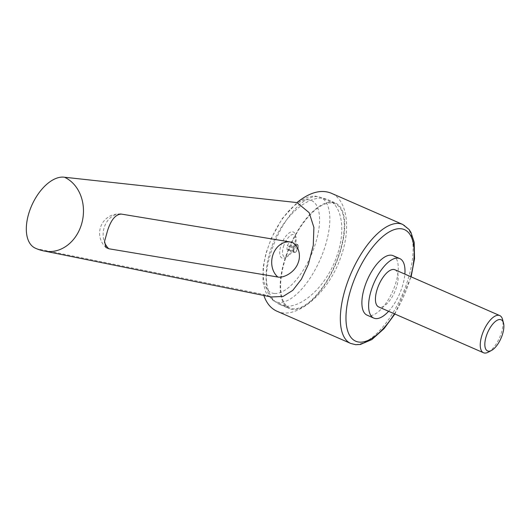 <?xml version="1.0" encoding="UTF-8"?>
<svg xmlns="http://www.w3.org/2000/svg" width="530" height="530" viewBox="0 0 530 530"><rect width="100%" height="100%" fill="white"/><g stroke="black" fill="none" stroke-linecap="round" stroke-linejoin="round"><path stroke-width="0.4" stroke-dasharray="2.65 1.99" d="M45.58 251.26A38.551 31.84 98.8 0 1 44.374 251.048A38.551 31.84 98.8 0 1 38.392 249.073L263.516 294.422L271.314 296.979M276.905 311.19C295.886 320.57 328.136 293.521 340.545 257.819C351.436 228.721 347.19 199.631 331.111 193.152M388.616 311.289A32.462 13.893 113.6 0 0 401.29 289.526A32.462 13.893 113.6 0 0 404.867 274.103M393.081 255.665A32.462 13.893 -66.4 0 1 394.572 286.584A32.462 13.893 -66.4 0 1 367.078 315.165M271.579 247.165C261.913 272.983 265.682 298.801 279.953 304.551C296.8 312.879 325.427 288.87 336.431 257.183C346.097 231.358 342.334 205.541 328.057 199.797C311.216 191.469 282.589 215.478 271.579 247.165M286.723 253.777A57.624 24.665 113.6 0 0 289.367 308.665A57.624 24.665 113.6 0 0 338.16 257.938A57.624 24.665 113.6 0 0 335.517 203.056A57.624 24.665 113.6 0 0 286.723 253.777M274.361 293.488A50.27 21.511 -66.4 0 1 268.968 244.853A50.27 21.511 -66.4 0 1 308.447 199.836A50.27 21.511 -66.4 0 1 313.839 248.477A50.27 21.511 -66.4 0 1 274.361 293.488M287.088 253.81A56.816 24.314 113.6 0 0 289.691 307.917A56.816 24.314 113.6 0 0 337.802 257.905A56.816 24.314 113.6 0 0 335.192 203.798A56.816 24.314 113.6 0 0 287.088 253.81M293.09 252.154L293.421 248.292L295.839 244.595L297.933 244.761L297.602 248.63L295.097 252.426L293.09 252.154L286.915 249.458L289.009 249.623L291.427 245.927L291.758 242.064L289.665 241.899L287.247 245.589L286.915 249.458M294.263 248.55A4.021 1.722 113.6 0 0 295.389 252.267A4.021 1.722 113.6 0 0 297.853 248.842A4.021 1.722 113.6 0 0 298.224 245.781A4.021 1.722 113.6 0 0 296.475 245.284A4.021 1.722 113.6 0 0 294.263 248.55M293.998 245.536A14.204 6.082 -66.4 0 1 285.299 257.633A14.204 6.082 -66.4 0 1 281.317 244.515A14.204 6.082 -66.4 0 1 289.122 232.968A14.204 6.082 -66.4 0 1 295.309 234.73A14.204 6.082 -66.4 0 1 293.998 245.536M283.908 245.324A12.17 5.207 113.6 0 0 287.32 256.56A12.17 5.207 113.6 0 0 294.766 246.198A12.17 5.207 113.6 0 0 295.892 236.943A12.17 5.207 113.6 0 0 290.592 235.433A12.17 5.207 113.6 0 0 283.908 245.324M488.229 352.185A20.292 8.685 113.6 0 0 500.678 334.894A20.292 8.685 113.6 0 0 502.546 319.431M394.929 269.763A20.292 8.685 -66.4 0 1 395.857 289.089A20.292 8.685 -66.4 0 1 378.678 306.95M295.177 252.326L289.009 249.623M297.602 248.63L291.427 245.927M297.933 244.761L291.758 242.064M295.839 244.595L289.665 241.899M293.421 248.292L287.247 245.589M35.172 248.1A38.551 21.134 115 0 0 38.392 249.073M263.516 294.422L263.854 295.468M402.72 224.448A64.932 27.785 -66.4 0 1 405.695 286.286A64.932 27.785 -66.4 0 1 354.702 344.434A64.932 27.785 -66.4 0 1 350.721 343.447M278.734 302.471A56.816 24.314 -66.4 0 1 275.242 301.603A56.816 24.314 -66.4 0 1 272.639 247.497A56.816 24.314 -66.4 0 1 317.258 196.623A56.816 24.314 -66.4 0 1 320.749 197.485A56.816 24.314 -66.4 0 1 323.353 251.591A56.816 24.314 -66.4 0 1 278.734 302.471M394.459 313.846A60.87 26.049 113.6 0 0 407.245 287.611A60.87 26.049 113.6 0 0 410.71 276.66M287.512 241.528L290.572 242.031A19.279 15.635 99.4 0 1 290.572 242.031A19.279 15.635 99.4 0 1 290.586 242.031A19.279 19.279 0 0 1 290.592 242.031M120.217 214.021A19.279 15.635 -80.6 0 0 104.476 242.124M44.374 251.048L44.812 251.134M279.953 304.551L289.367 308.665M289.691 307.917L275.242 301.603L267.584 295.17L265.755 291.997L262.986 282.112L263.105 267.385L266 253.168L271.479 237.91L282.258 218.499L297.8 201.956L309.361 196.498L315.158 196.093L320.749 197.485L335.192 203.798M287.32 256.56L285.299 257.633M295.892 236.943L295.309 234.73M298.224 245.781L298.112 245.357M394.857 314.018L411.108 276.832M328.057 199.797L335.517 203.056M121.132 214.06A19.279 19.279 0 0 0 105.934 247.49"/><path stroke-width="0.79" d="M80.686 226.78A38.551 31.84 98.8 0 1 45.58 251.26A38.551 38.551 0 0 1 35.172 248.1A38.551 21.134 115 0 1 31.084 207.011A38.551 21.134 115 0 1 64.534 177.245A38.551 31.84 98.8 0 1 80.686 226.78M44.812 251.134L271.314 296.979L283.133 296.429L292.798 290.347L301.418 279.217L308.347 264.39L313.263 245.357L313.899 227.423L309.156 212.662L296.946 202.573L64.534 177.245M104.476 242.124A19.279 15.635 -80.6 0 0 108.822 248.762L105.934 247.49L104.562 241.329L107.391 231.193C110.869 219.95 115.553 214.252 121.436 214.1L290.586 242.031C296.495 242.674 301.941 253.042 298.178 262.714C294.859 272.506 283.543 278.257 277.846 277.031A19.279 15.635 99.4 0 1 273.102 254.294A19.279 15.635 99.4 0 1 290.566 242.031L290.592 242.031M108.822 248.762L277.846 277.031M394.857 314.018L384.071 328.633L371.841 339.578L360.374 344.474L355.756 344.699L350.721 343.447A64.932 27.785 -66.4 0 1 347.74 281.609A64.932 27.785 -66.4 0 1 398.732 223.461A64.932 27.785 -66.4 0 1 402.72 224.448L331.111 193.152C321.034 189.184 309.646 192.324 296.946 202.573M404.867 274.103A32.462 13.893 113.6 0 0 399.799 258.607A32.462 13.893 113.6 0 0 372.312 287.18A32.462 13.893 113.6 0 0 373.802 318.106A32.462 13.893 113.6 0 0 388.616 311.289M373.802 318.106L367.078 315.165A32.462 13.893 -66.4 0 1 365.587 284.246A32.462 13.893 -66.4 0 1 393.081 255.665L399.799 258.607M503.5 323.015L502.546 319.431A20.292 8.685 113.6 0 0 499.744 315.569A20.292 8.685 113.6 0 0 482.565 333.43A20.292 8.685 113.6 0 0 483.492 352.755A20.292 8.685 113.6 0 0 488.229 352.185L491.509 350.449A16.993 7.274 113.6 0 0 501.936 335.967A16.993 7.274 113.6 0 0 503.5 323.015A16.993 7.274 113.6 0 0 496.093 320.935A16.993 7.274 113.6 0 0 486.765 334.741A16.993 7.274 113.6 0 0 491.509 350.449M483.492 352.755L378.678 306.95A20.292 8.685 -66.4 0 1 377.744 287.624A20.292 8.685 -66.4 0 1 394.929 269.763L499.744 315.569M121.132 214.06L121.436 214.1A19.279 15.635 -80.6 0 0 120.217 214.021M263.854 295.468C266.537 303.24 270.89 308.48 276.905 311.19L350.721 343.447M410.71 276.66A60.87 26.049 113.6 0 0 400.72 228.715A60.87 26.049 113.6 0 0 352.914 283.219A60.87 26.049 113.6 0 0 359.439 342.122A60.87 26.049 113.6 0 0 394.459 313.846M411.108 276.832L414.533 258.68L414.188 242.303L410.969 232.412L409.094 229.516L402.72 224.448"/></g></svg>
